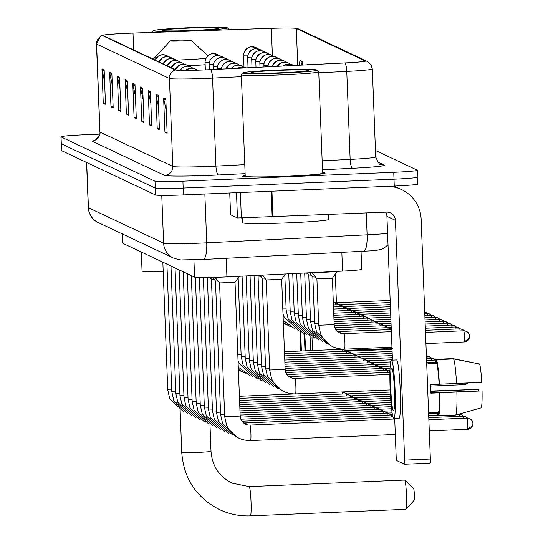 <?xml version="1.0" encoding="UTF-8"?>
<svg xmlns="http://www.w3.org/2000/svg" width="543" height="543" viewBox="0 0 543 543"><rect width="100%" height="100%" fill="white"/><g stroke="black" fill="none" stroke-linecap="round" stroke-linejoin="round"><path stroke-width="0.81" d="M361.061 251.585L361.74 269.294A25.826 1.127 177.8 0 1 342.565 271.12L226.926 276.903A25.826 1.127 177.8 0 1 222.494 277.106A25.826 1.127 177.8 0 1 194.584 277.147L122.786 243.284A25.826 1.127 177.8 0 1 122.691 243.196L122.338 233.931M99.661 134.141L84.538 134.779A25.826 1.127 -2.2 0 0 60.938 136.809L61.468 150.56A25.826 1.127 -2.2 0 0 61.563 150.649L155.529 194.971A25.826 1.127 -2.2 0 0 183.439 194.923L394.272 186.052A25.826 1.127 -2.2 0 0 417.872 184.023L417.608 177.147A25.826 1.127 -2.2 0 0 417.513 177.059M60.938 136.809A25.826 1.127 -2.2 0 0 61.033 136.904L154.999 181.219A25.826 1.127 -2.2 0 0 182.916 181.179L393.743 172.301L394.008 179.176A25.826 1.127 -2.2 0 0 417.608 177.147A25.826 1.127 -2.2 0 1 394.008 179.176L183.174 188.048L394.008 179.176L394.272 186.052M154.999 181.219L155.264 188.095A25.826 1.127 -2.2 0 0 183.174 188.048A25.826 1.127 -2.2 0 1 155.264 188.095L61.298 143.78L155.264 188.095L155.529 194.971M287.451 176.326A41.316 1.805 -2.2 0 0 325.209 173.074A41.316 1.805 -2.2 0 0 322.61 172.552A41.316 1.805 -2.2 0 1 325.209 173.074A41.316 1.805 -2.2 0 1 287.451 176.326A41.316 1.805 -2.2 0 1 242.633 176.251A41.316 1.805 -2.2 0 0 287.451 176.326M205.743 69.85A27.544 1.201 177.8 0 1 175.966 69.898L103.143 35.553A27.544 1.201 177.8 0 1 103.041 35.451A27.544 1.201 177.8 0 1 133.015 33.103L271.344 28.338A27.544 1.201 177.8 0 1 296.315 28.48L365.025 60.884A27.544 1.201 177.8 0 1 365.127 60.979A27.544 1.201 177.8 0 1 344.676 62.927L210.467 69.633A27.544 1.201 177.8 0 1 205.743 69.85M205.804 69.877A28.236 1.229 -2.2 0 0 210.643 69.653L344.853 62.947A28.236 1.229 -2.2 0 0 365.71 60.857L297.001 28.446A28.236 1.229 -2.2 0 0 296.783 28.379A28.236 1.229 -2.2 0 0 271.405 28.311L133.076 33.069A28.236 1.229 -2.2 0 0 102.661 35.281A28.236 1.229 -2.2 0 0 102.457 35.58L175.28 69.925A28.236 1.229 -2.2 0 0 205.804 69.877M104.602 81.593L102.098 69.993A6.889 6.855 -64.8 0 1 101.948 68.805L103.272 103.177L105.471 104.215L104.154 69.843L101.948 68.805M105.43 103.082L103.272 103.177M112.313 85.224L109.808 73.624A6.889 6.855 -64.8 0 1 109.659 72.436L110.976 106.808L113.182 107.853L111.858 73.475L109.659 72.436M113.134 106.72L110.976 106.808M120.017 88.862L117.519 77.262A6.889 6.855 -64.8 0 1 117.363 76.074L118.686 110.446L120.885 111.485L119.569 77.113L117.363 76.074M120.845 110.358L118.686 110.446M127.727 92.493L125.223 80.9A6.889 6.855 -64.8 0 1 125.073 79.706L126.397 114.084L128.596 115.123L127.279 80.744L125.073 79.706M128.555 113.989L126.397 114.084M166.267 110.67L163.769 99.077A6.889 6.855 -64.8 0 1 163.619 97.883L164.936 132.261L167.142 133.3L165.819 98.921L163.619 97.883M167.095 132.166L164.936 132.261M158.563 107.039L156.058 95.439A6.889 6.855 -64.8 0 1 155.909 94.251L157.226 128.623L159.432 129.662L158.108 95.29L155.909 94.251M159.384 128.535L157.226 128.623M150.852 103.401L148.348 91.801A6.889 6.855 -64.8 0 1 148.198 90.613L149.522 124.992L151.721 126.03L150.404 91.652L148.198 90.613M151.68 124.897L149.522 124.992M143.142 99.769L140.644 88.17A6.889 6.855 -64.8 0 1 140.488 86.982L141.811 121.354L144.017 122.392L142.694 88.02L140.488 86.982M143.97 121.265L141.811 121.354M135.438 96.131L132.933 84.532A6.889 6.855 -64.8 0 1 132.784 83.344L134.101 117.716L136.307 118.754L134.983 84.382L132.784 83.344M136.259 117.627L134.101 117.716M245.192 175.525A41.316 1.805 -2.2 0 0 242.633 176.251A41.316 1.805 -2.2 0 1 245.192 175.525M393.743 172.301A25.826 1.127 -2.2 0 0 417.343 170.271A25.826 1.127 -2.2 0 0 417.255 170.183L375.457 150.472M308.919 64.712L307.63 64.108L307.542 64.78M302.261 65.045L302.125 61.508L299.926 60.47L299.281 65.194M302.125 61.508L301.636 65.079M229.75 192.975L230.571 214.723L237.454 217.974L236.483 192.69M387.824 186.324A34.433 34.277 -64.8 0 1 421.158 219.277L430.368 459.032A4.303 0.36 87.6 0 1 430.178 463.159A4.303 0.36 87.6 0 1 430.165 463.159L404.487 464.238M394.7 418.612L396.139 456.1A4.303 0.36 -92.4 0 0 396.675 460.573L404.454 464.238A4.303 0.36 -92.4 0 0 404.467 464.245A4.303 0.36 -92.4 0 0 404.657 460.118L395.447 220.356A8.607 8.573 115.2 0 0 386.541 212.123L237.454 217.974M392.453 360.118L386.928 216.338A8.607 8.573 115.2 0 0 385.659 212.164M393.431 410.888A21.523 1.799 -92.4 0 0 393.512 410.908A21.523 1.799 -92.4 0 0 394.422 389.799A21.523 1.799 -92.4 0 0 391.781 367.923A21.523 1.799 -92.4 0 0 391.7 367.903A21.523 1.799 -92.4 0 0 390.79 389.012A21.523 1.799 -92.4 0 0 393.431 410.888M429.561 412.809A24.964 2.084 -92.4 0 0 429.656 412.829A24.964 2.084 -92.4 0 0 429.913 412.612L438.486 412.252L438.615 415.734L455.76 415.015L481.234 407.827A22.378 1.873 -92.4 0 0 482.062 390.906L430.857 392.827M436.599 363.152L436.463 359.67L453.602 358.95L479.55 363.973A22.378 1.873 -92.4 0 1 481.736 382.313L439.104 384.22A24.964 2.084 -92.4 0 0 436.599 363.152L428.027 363.518A24.964 2.084 -92.4 0 0 427.646 362.968A24.964 2.084 -92.4 0 0 427.551 362.948A24.964 2.084 -92.4 0 0 427.463 362.975M478.824 363.83L452.869 358.604L435.73 359.323L435.866 362.805L427.83 363.145M430.816 391.367L478.77 389.351L430.809 391.021M398.874 418.409A29.268 2.443 -92.4 0 0 398.983 418.429A29.268 2.443 -92.4 0 0 400.218 389.725A29.268 2.443 -92.4 0 0 396.628 359.968A29.268 2.443 -92.4 0 0 396.519 359.948L391.374 360.165A29.268 2.443 -92.4 0 0 390.139 388.869A29.268 2.443 -92.4 0 0 393.729 418.619A29.268 2.443 -92.4 0 0 393.838 418.646A29.268 2.443 -92.4 0 0 395.08 389.942A29.268 2.443 -92.4 0 0 391.483 360.185A29.268 2.443 -92.4 0 0 391.374 360.165M439.402 384.363A28.406 2.376 -92.4 0 0 436.463 359.67M435.73 359.323A28.406 2.376 -92.4 0 0 434.97 362.846M437.047 412.313A28.406 2.376 -92.4 0 0 437.882 415.388L438.601 415.354M437.767 412.28L437.882 415.388M456.541 383.643A28.406 2.376 -92.4 0 0 453.602 358.95M478.77 389.351A17.213 1.439 -92.4 0 0 478.858 390.811M438.486 412.252A24.964 2.084 -92.4 0 0 439.436 392.813L482.062 390.906M439.104 384.22L430.538 384.58A24.964 2.084 -92.4 0 1 430.864 393.173L439.436 392.813M438.615 415.734A28.406 2.376 -92.4 0 0 439.735 392.956M455.76 415.015A28.406 2.376 -92.4 0 0 456.873 392.236M276.808 70.054A37.012 1.615 -2.2 0 0 243.006 72.891A37.012 1.615 -2.2 0 0 283.12 73.027A37.012 1.615 -2.2 0 0 316.908 70.047A37.012 1.615 -2.2 0 0 276.808 70.054M243.006 72.891L241.357 74.669A38.736 1.69 -2.2 0 0 241.323 74.744A38.736 1.69 -2.2 0 0 283.331 74.819A38.736 1.69 -2.2 0 0 318.734 71.771A38.736 1.69 -2.2 0 0 318.693 71.696L316.908 70.047M241.323 74.744L245.219 176.149A38.736 1.69 -2.2 0 0 287.227 176.217A38.736 1.69 -2.2 0 0 322.63 173.176L318.734 71.771M242.517 217.953L242.701 222.718A43.04 1.88 -2.2 0 0 289.378 222.8A43.04 1.88 -2.2 0 0 328.712 219.413L328.529 214.566M282.387 72.681A28.406 1.242 -2.2 0 0 308.322 70.502A28.406 1.242 -2.2 0 0 277.541 70.4A28.406 1.242 -2.2 0 0 251.606 72.681A28.406 1.242 -2.2 0 0 282.387 72.681M405.811 509.293A14.634 1.222 -92.4 0 0 405.865 509.307A14.634 1.222 -92.4 0 0 405.96 509.253A14.634 1.222 -92.4 0 0 406.469 494.632A14.634 1.222 -92.4 0 0 404.739 480.114A14.634 1.222 -92.4 0 0 404.684 480.08A14.634 1.222 -92.4 0 0 404.63 480.066A14.634 1.222 -92.4 0 0 404.576 480.08M179.699 40.134A10.331 0.448 -2.2 0 0 170.264 40.922A10.331 0.448 -2.2 0 0 181.457 40.963A10.331 0.448 -2.2 0 0 190.892 40.134A10.331 0.448 -2.2 0 0 179.699 40.134M141.323 252.027L142.049 270.95A47.343 2.063 -2.2 0 0 163.212 271.86M404.739 480.114L413.61 488.327A6.027 0.502 87.6 0 1 413.61 488.327A6.027 0.502 87.6 0 1 414.323 494.306A6.027 0.502 87.6 0 1 414.112 500.32A6.027 0.502 87.6 0 1 414.051 500.341M219.548 282.951L235.031 282.353L240.169 416.067L240.916 419.4C242.843 423.221 245.836 425.121 249.902 425.094A7.745 0.645 87.6 0 1 249.929 425.094A7.745 0.645 87.6 0 1 249.97 425.135A7.745 0.645 87.6 0 1 250.893 433.219A7.745 0.645 87.6 0 1 250.554 440.57A7.745 0.645 87.6 0 1 250.527 440.563M224.619 414.886L220.621 414.75L215.483 281.036L218.11 281.186M220.553 412.972L216.548 412.829L211.417 279.122L214.044 279.265M241.954 421.246L390.804 414.981A7.745 0.645 87.6 0 1 390.804 414.981A7.745 0.645 87.6 0 1 390.831 414.988A7.745 0.645 87.6 0 1 390.838 414.988A7.745 0.645 87.6 0 1 391.333 417.051M386.711 413.074A7.745 0.645 87.6 0 1 386.738 413.067A7.745 0.645 87.6 0 1 386.759 413.067A7.745 0.645 87.6 0 1 386.765 413.074A7.745 0.645 87.6 0 1 387.268 415.13M392.487 414.974L391.978 415.001A5.593 0.468 87.6 0 1 391.985 415.001A5.593 0.468 87.6 0 1 391.992 415.001A5.593 0.468 87.6 0 1 392.189 415.49M382.645 411.153A7.745 0.645 87.6 0 1 382.672 411.146A7.745 0.645 87.6 0 1 382.693 411.153A7.745 0.645 87.6 0 1 382.7 411.153A7.745 0.645 87.6 0 1 383.202 413.216M392.134 412.904L387.912 413.08A5.593 0.468 87.6 0 1 387.919 413.08A5.593 0.468 87.6 0 1 387.926 413.087A5.593 0.468 87.6 0 1 388.116 413.569M378.58 409.239A7.745 0.645 87.6 0 1 378.607 409.225A7.745 0.645 87.6 0 1 378.627 409.232A7.745 0.645 87.6 0 1 378.634 409.232A7.745 0.645 87.6 0 1 379.136 411.295M391.836 410.827L383.847 411.16A5.593 0.468 87.6 0 1 383.853 411.166A5.593 0.468 87.6 0 1 383.86 411.166A5.593 0.468 87.6 0 1 384.05 411.655M374.507 407.318A7.745 0.645 87.6 0 1 374.534 407.311A7.745 0.645 87.6 0 1 374.561 407.311A7.745 0.645 87.6 0 1 374.568 407.318A7.745 0.645 87.6 0 1 375.064 409.374M379.767 409.246A5.593 0.468 87.6 0 1 379.788 409.246L379.788 409.246A5.593 0.468 87.6 0 1 379.985 409.734M370.441 405.404A7.745 0.645 87.6 0 1 370.469 405.39A7.745 0.645 87.6 0 1 370.496 405.397L370.496 405.397A7.745 0.645 87.6 0 1 370.998 407.46M375.702 407.325A5.593 0.468 87.6 0 1 375.722 407.331L375.722 407.331A5.593 0.468 87.6 0 1 375.919 407.813M239.891 408.798L366.403 403.476A7.745 0.645 87.6 0 1 366.403 403.476A7.745 0.645 87.6 0 1 366.423 403.476A7.745 0.645 87.6 0 1 366.43 403.483A7.745 0.645 87.6 0 1 366.932 405.54M391.15 404.589L371.643 405.411A5.593 0.468 87.6 0 1 371.65 405.411A5.593 0.468 87.6 0 1 371.656 405.411A5.593 0.468 87.6 0 1 371.846 405.899M362.31 401.562A7.745 0.645 87.6 0 1 362.337 401.555A7.745 0.645 87.6 0 1 362.357 401.562A7.745 0.645 87.6 0 1 362.364 401.562A7.745 0.645 87.6 0 1 362.867 403.625M390.967 402.506L367.577 403.49A5.593 0.468 87.6 0 1 367.584 403.49A5.593 0.468 87.6 0 1 367.591 403.497A5.593 0.468 87.6 0 1 367.781 403.978M358.244 399.648A7.745 0.645 87.6 0 1 358.271 399.634A7.745 0.645 87.6 0 1 358.292 399.641A7.745 0.645 87.6 0 1 358.299 399.641A7.745 0.645 87.6 0 1 358.801 401.705M390.797 400.422L363.511 401.569A5.593 0.468 87.6 0 1 363.518 401.576A5.593 0.468 87.6 0 1 363.525 401.576A5.593 0.468 87.6 0 1 363.715 402.064M354.172 397.727A7.745 0.645 87.6 0 1 354.199 397.72A7.745 0.645 87.6 0 1 354.226 397.72A7.745 0.645 87.6 0 1 354.233 397.727A7.745 0.645 87.6 0 1 354.728 399.784M390.648 398.338L359.446 399.655A5.593 0.468 87.6 0 1 359.452 399.655L359.452 399.655A5.593 0.468 87.6 0 1 359.649 400.143M350.106 395.813A7.745 0.645 87.6 0 1 350.133 395.799A7.745 0.645 87.6 0 1 350.16 395.806L350.16 395.806A7.745 0.645 87.6 0 1 350.663 397.87M390.512 396.254L355.373 397.734A5.593 0.468 87.6 0 1 355.387 397.741L355.387 397.741A5.593 0.468 87.6 0 1 355.584 398.223M346.04 393.892A7.745 0.645 87.6 0 1 346.067 393.885A7.745 0.645 87.6 0 1 346.088 393.885A7.745 0.645 87.6 0 1 346.095 393.892A7.745 0.645 87.6 0 1 346.597 395.949M351.301 395.82A5.593 0.468 87.6 0 1 351.314 395.82A5.593 0.468 87.6 0 1 351.321 395.82A5.593 0.468 87.6 0 1 351.511 396.309M239.409 396.281L342.002 391.965A7.745 0.645 87.6 0 1 342.002 391.965A7.745 0.645 87.6 0 1 342.022 391.971A7.745 0.645 87.6 0 1 342.029 391.971A7.745 0.645 87.6 0 1 342.531 394.035M390.281 392.087L347.242 393.899A5.593 0.468 87.6 0 1 347.248 393.899A5.593 0.468 87.6 0 1 347.255 393.906A5.593 0.468 87.6 0 1 347.445 394.388M285.136 369.403L269.654 370.007L266.192 279.944L281.674 279.346L285.136 369.403L285.883 372.736C287.81 376.564 290.804 378.457 294.869 378.43A7.745 0.645 87.6 0 1 294.944 378.471A7.745 0.645 87.6 0 1 295.86 386.48A7.745 0.645 87.6 0 1 295.521 393.913A7.745 0.645 87.6 0 1 295.453 393.865M269.586 368.222L265.588 368.093L262.126 278.03L264.753 278.172M265.52 366.308L261.522 366.172L258.061 276.109L260.688 276.258M286.928 374.582L387.098 370.367A7.745 0.645 87.6 0 1 387.118 370.374A7.745 0.645 87.6 0 1 387.627 372.437M285.801 372.546L383.025 368.453A7.745 0.645 87.6 0 1 383.053 368.453A7.745 0.645 87.6 0 1 383.555 370.516M388.259 370.387A5.593 0.468 87.6 0 1 388.279 370.387L388.279 370.387A5.593 0.468 87.6 0 1 388.476 370.876M285.238 370.475L378.96 366.532A7.745 0.645 87.6 0 1 378.987 366.539A7.745 0.645 87.6 0 1 379.489 368.602M390.037 368.222L384.2 368.466A5.593 0.468 87.6 0 1 384.213 368.466A5.593 0.468 87.6 0 1 384.213 368.473A5.593 0.468 87.6 0 1 384.41 368.955M285.095 368.392L374.894 364.611A7.745 0.645 87.6 0 1 374.914 364.618A7.745 0.645 87.6 0 1 375.423 366.681M390.152 366.125L380.134 366.545A5.593 0.468 87.6 0 1 380.141 366.552A5.593 0.468 87.6 0 1 380.148 366.552A5.593 0.468 87.6 0 1 380.338 367.041M285.021 366.308L370.828 362.697A7.745 0.645 87.6 0 1 370.849 362.697A7.745 0.645 87.6 0 1 371.358 364.76M390.329 364.027L376.068 364.631A5.593 0.468 87.6 0 1 376.075 364.631A5.593 0.468 87.6 0 1 376.082 364.631A5.593 0.468 87.6 0 1 376.272 365.12M284.939 364.224L366.763 360.776A7.745 0.645 87.6 0 1 366.783 360.783A7.745 0.645 87.6 0 1 367.292 362.846M390.621 361.93L372.003 362.71A5.593 0.468 87.6 0 1 372.009 362.717A5.593 0.468 87.6 0 1 372.016 362.717A5.593 0.468 87.6 0 1 372.206 363.199M284.858 362.133L362.69 358.862A7.745 0.645 87.6 0 1 362.717 358.862A7.745 0.645 87.6 0 1 363.219 360.925M367.923 360.796A5.593 0.468 87.6 0 1 367.944 360.796L367.944 360.796A5.593 0.468 87.6 0 1 368.14 361.285M284.776 360.05L358.624 356.941A7.745 0.645 87.6 0 1 358.651 356.948A7.745 0.645 87.6 0 1 359.154 359.011M363.858 358.875A5.593 0.468 87.6 0 1 363.878 358.875A5.593 0.468 87.6 0 1 363.878 358.882A5.593 0.468 87.6 0 1 364.075 359.364M284.695 357.966L354.559 355.027A7.745 0.645 87.6 0 1 354.579 355.027A7.745 0.645 87.6 0 1 355.088 357.09M392.277 355.59L359.799 356.955A5.593 0.468 87.6 0 1 359.805 356.961A5.593 0.468 87.6 0 1 359.812 356.961A5.593 0.468 87.6 0 1 360.002 357.45M284.62 355.875L350.493 353.106A7.745 0.645 87.6 0 1 350.513 353.106A7.745 0.645 87.6 0 1 351.022 355.17M392.195 353.507L355.733 355.041A5.593 0.468 87.6 0 1 355.74 355.041A5.593 0.468 87.6 0 1 355.746 355.041A5.593 0.468 87.6 0 1 355.936 355.529M284.539 353.792L346.427 351.185A7.745 0.645 87.6 0 1 346.448 351.192A7.745 0.645 87.6 0 1 346.957 353.255M392.121 351.416L351.667 353.12A5.593 0.468 87.6 0 1 351.674 353.126A5.593 0.468 87.6 0 1 351.681 353.126A5.593 0.468 87.6 0 1 351.871 353.608M284.457 351.708L342.355 349.271A7.745 0.645 87.6 0 1 342.382 349.271A7.745 0.645 87.6 0 1 342.884 351.335M392.039 349.332L347.595 351.206A5.593 0.468 87.6 0 1 347.608 351.206L347.608 351.206A5.593 0.468 87.6 0 1 347.805 351.694M334.176 324.66L318.693 325.264L316.908 278.858L332.391 278.254L334.169 324.653L334.916 327.992C336.843 331.814 339.843 333.714 343.909 333.687A7.745 0.645 87.6 0 1 343.977 333.728A7.745 0.645 87.6 0 1 344.893 341.737A7.745 0.645 87.6 0 1 344.561 349.163A7.745 0.645 87.6 0 1 344.486 349.122M316.433 272.43A12.91 0.563 -2.2 0 0 325.488 272.199A12.91 0.563 -2.2 0 0 336.334 271.432M318.619 323.479L314.621 323.336L312.843 276.937L315.469 277.086M314.553 321.565L310.555 321.429L308.777 275.023L311.404 275.165M335.961 329.839L387.709 327.66A7.745 0.645 87.6 0 1 387.729 327.667A7.745 0.645 87.6 0 1 388.238 329.73M310.487 319.644L306.49 319.508L304.704 273.102L307.331 273.251M334.834 327.796L383.643 325.746A7.745 0.645 87.6 0 1 383.663 325.746A7.745 0.645 87.6 0 1 384.172 327.809M391.204 327.578L388.883 327.68A5.593 0.468 87.6 0 1 388.89 327.68A5.593 0.468 87.6 0 1 388.897 327.68A5.593 0.468 87.6 0 1 389.087 328.169M334.278 325.732L379.577 323.825A7.745 0.645 87.6 0 1 379.598 323.832A7.745 0.645 87.6 0 1 380.107 325.895M391.123 325.495L384.817 325.759A5.593 0.468 87.6 0 1 384.824 325.759A5.593 0.468 87.6 0 1 384.831 325.766A5.593 0.468 87.6 0 1 385.021 326.248M334.135 323.648L375.505 321.911A7.745 0.645 87.6 0 1 375.532 321.911A7.745 0.645 87.6 0 1 376.034 323.974M391.041 323.411L380.752 323.838A5.593 0.468 87.6 0 1 380.758 323.845L380.758 323.845A5.593 0.468 87.6 0 1 380.955 324.334M334.054 321.565L371.439 319.99A7.745 0.645 87.6 0 1 371.466 319.99A7.745 0.645 87.6 0 1 371.969 322.053M390.96 321.32L376.679 321.924A5.593 0.468 87.6 0 1 376.693 321.924L376.693 321.924A5.593 0.468 87.6 0 1 376.89 322.413M333.972 319.474L367.373 318.069A7.745 0.645 87.6 0 1 367.394 318.076A7.745 0.645 87.6 0 1 367.903 320.139M390.879 319.236L372.613 320.003A5.593 0.468 87.6 0 1 372.62 320.01A5.593 0.468 87.6 0 1 372.627 320.01A5.593 0.468 87.6 0 1 372.817 320.492M333.891 317.39L363.308 316.155A7.745 0.645 87.6 0 1 363.328 316.155A7.745 0.645 87.6 0 1 363.837 318.218M368.541 318.089A5.593 0.468 87.6 0 1 368.554 318.089A5.593 0.468 87.6 0 1 368.561 318.089A5.593 0.468 87.6 0 1 368.751 318.578M333.816 315.307L359.242 314.234A7.745 0.645 87.6 0 1 359.262 314.241A7.745 0.645 87.6 0 1 359.771 316.304M390.722 315.062L364.482 316.169A5.593 0.468 87.6 0 1 364.489 316.169A5.593 0.468 87.6 0 1 364.496 316.175A5.593 0.468 87.6 0 1 364.686 316.657M333.735 313.216L355.17 312.32A7.745 0.645 87.6 0 1 355.197 312.32A7.745 0.645 87.6 0 1 355.699 314.383M390.641 312.978L360.416 314.248A5.593 0.468 87.6 0 1 360.423 314.254L360.423 314.254A5.593 0.468 87.6 0 1 360.62 314.743M333.653 311.132L351.104 310.399A7.745 0.645 87.6 0 1 351.131 310.406A7.745 0.645 87.6 0 1 351.633 312.463M390.56 310.895L356.344 312.334A5.593 0.468 87.6 0 1 356.357 312.334A5.593 0.468 87.6 0 1 356.357 312.34A5.593 0.468 87.6 0 1 356.554 312.822M333.572 309.048L347.038 308.478A7.745 0.645 87.6 0 1 347.058 308.485A7.745 0.645 87.6 0 1 347.568 310.548M390.478 308.804L352.278 310.413A5.593 0.468 87.6 0 1 352.285 310.42A5.593 0.468 87.6 0 1 352.292 310.42A5.593 0.468 87.6 0 1 352.482 310.901M333.49 306.965L342.972 306.564A7.745 0.645 87.6 0 1 342.993 306.564A7.745 0.645 87.6 0 1 343.502 308.628M390.403 306.72L348.212 308.499A5.593 0.468 87.6 0 1 348.219 308.499A5.593 0.468 87.6 0 1 348.226 308.499A5.593 0.468 87.6 0 1 348.416 308.987M333.416 304.874L338.907 304.643A7.745 0.645 87.6 0 1 338.927 304.65A7.745 0.645 87.6 0 1 339.436 306.714M344.133 306.578A5.593 0.468 87.6 0 1 344.153 306.578A5.593 0.468 87.6 0 1 344.16 306.585A5.593 0.468 87.6 0 1 344.35 307.066M333.334 302.79L334.834 302.729A7.745 0.645 87.6 0 1 334.861 302.729A7.745 0.645 87.6 0 1 335.364 304.793M340.067 304.657A5.593 0.468 87.6 0 1 340.088 304.664L340.088 304.664A5.593 0.468 87.6 0 1 340.285 305.152M390.159 300.462L336.008 302.743A5.593 0.468 87.6 0 1 336.015 302.743A5.593 0.468 87.6 0 1 336.022 302.75A5.593 0.468 87.6 0 1 336.219 303.232M335.316 274.039L336.422 302.722M338.18 348.606L338.214 349.441M312.503 350.527L311.981 336.931M304.969 350.846A21.523 1.799 -92.4 0 0 303.815 333.076M392.005 348.457L345.463 350.411M300.32 331.44A29.268 2.443 -92.4 0 0 300.774 351.022M389.216 347.282A17.213 1.439 -92.4 0 0 389.297 348.565M310.766 350.602A29.268 2.443 -92.4 0 0 309.992 335.947M305.628 350.812A29.268 2.443 -92.4 0 0 304.637 333.47M349.882 351.104A24.964 2.084 -92.4 0 0 349.868 350.574L392.501 348.667M346.305 350.724L349.868 350.574M350.181 351.097A28.406 2.376 -92.4 0 0 350.167 350.717M367.319 350.371A28.406 2.376 -92.4 0 0 367.312 349.991M341.255 349.129L341.615 349.115M301.141 331.814A21.523 1.799 -92.4 0 0 301.433 350.988M187.24 27.808A37.012 1.615 -2.2 0 0 153.445 30.652A37.012 1.615 -2.2 0 0 193.552 30.788A37.012 1.615 -2.2 0 0 227.347 27.808A37.012 1.615 -2.2 0 0 187.24 27.808M192.819 30.442A28.406 1.242 -2.2 0 0 218.761 28.263A28.406 1.242 -2.2 0 0 187.973 28.155A28.406 1.242 -2.2 0 0 162.038 30.442A28.406 1.242 -2.2 0 0 192.819 30.442M228.82 29.777A38.736 1.69 -2.2 0 0 229.173 29.532A38.736 1.69 -2.2 0 0 229.132 29.458L227.347 27.808M226.214 258.325L226.926 276.903M193.919 259.832L194.584 277.147M341.852 252.549L342.565 271.12M122.433 233.979L122.786 243.284M86.69 162.506L88.428 207.711A17.213 17.138 115.2 0 0 98.229 222.562L94.849 220.472C90.79 217.132 88.611 212.842 88.305 207.596A34.433 1.5 -2.2 0 0 88.428 207.711L163.606 243.169A34.433 1.5 -2.2 0 0 200.822 243.108A34.433 1.5 -2.2 0 0 206.734 242.836L204.854 194.027M161.766 195.371L163.606 243.169A17.213 17.138 115.2 0 0 173.4 258.02L98.229 222.562M183.439 194.923L182.916 181.179M61.563 150.649L61.033 136.904M202.967 259.466A17.213 4.392 -92.9 0 0 203.17 259.479A17.213 4.392 -92.9 0 0 206.734 242.836L367.109 234.827L366.267 212.978M363.342 251.457A17.213 4.392 -92.9 0 0 363.545 251.463A17.213 4.392 -92.9 0 0 367.109 234.827A34.433 1.5 -2.2 0 0 387.587 233.375M245.117 173.645L218.476 174.975A43.04 1.88 177.8 0 1 164.57 175.389L91.74 141.037A8.607 8.573 115.2 0 0 99.98 132.085L172.81 166.429A34.433 1.5 -2.2 0 0 210.026 166.375A34.433 1.5 -2.2 0 0 215.938 166.104L244.778 164.665M99.858 131.963A34.433 1.5 -2.2 0 0 99.98 132.085L96.6 44.085A34.433 1.5 177.8 0 1 96.478 43.969L99.858 131.963C101.31 135.994 93.26 141.689 94.231 140.23L95.473 140.013M241.397 76.665L212.557 78.104A34.433 1.5 177.8 0 1 206.645 78.375A34.433 1.5 177.8 0 1 169.43 78.436A8.607 8.573 -64.8 0 1 175.28 69.925M210.643 69.653A8.607 2.199 -92.9 0 1 212.557 78.104L215.938 166.104A8.607 2.199 87.1 0 0 218.476 174.975M344.853 62.947A8.607 2.199 -92.9 0 1 346.767 71.398A34.433 1.5 177.8 0 0 372.328 68.968L370.917 64.549L367.306 61.42A8.607 8.573 115.2 0 0 365.71 60.857M297.001 28.446A8.607 8.573 -64.8 0 1 298.596 29.017L367.306 61.42M322.155 160.796L350.147 159.398L346.767 71.398L318.775 72.796M102.457 35.58A8.607 8.573 115.2 0 0 96.6 44.085L169.43 78.436L172.81 166.429A8.607 8.573 115.2 0 1 164.57 175.389M377.392 161.733L384.485 165.072A43.04 1.88 177.8 0 1 352.685 168.269L322.501 169.776M352.685 168.269A8.607 2.199 87.1 0 1 350.147 159.398A34.433 1.5 -2.2 0 0 375.708 156.961C378.464 163.07 380.059 165.506 380.48 164.264A8.607 8.573 115.2 0 0 384.485 165.072M296.315 28.48L297.734 65.275M271.344 28.338L272.382 55.386M133.015 33.103L133.659 49.942M132.933 84.532L135.031 85.522M140.644 88.17L142.734 89.154M148.348 91.801L150.445 92.792M156.058 95.439L158.156 96.43M163.769 99.077L165.859 100.061M125.223 80.9L127.32 81.884M117.519 77.262L119.609 78.253M109.808 73.624L111.906 74.615M102.098 69.993L104.195 70.977M386.928 216.338L395.447 220.356M271.948 191.204L272.932 216.908M404.657 460.118L430.368 459.032M272.186 216.935L271.195 191.231M240.379 192.527L241.357 217.994M210.949 451.219A14.634 0.638 177.8 0 1 211.003 451.274A14.634 0.638 177.8 0 1 197.625 452.421A14.634 0.638 177.8 0 1 181.81 452.448A14.634 0.638 177.8 0 1 181.756 452.394L180.14 410.406M249.115 486.623A14.634 1.222 87.6 0 1 249.169 486.609A14.634 1.222 87.6 0 1 249.223 486.623A14.634 1.222 87.6 0 1 251.015 501.501A14.634 1.222 87.6 0 1 250.398 515.85A14.634 1.222 87.6 0 1 250.343 515.836M176.013 60.076A28.467 1.242 -2.2 0 0 183.704 59.798A28.467 1.242 -2.2 0 0 205.994 58.325M188.163 65.798A30.992 1.351 -2.2 0 0 205.152 64.698M467.061 418.11A5.593 0.468 87.6 0 1 467.082 418.103L469.702 418.633L471.263 419.732L472.505 421.612L472.905 423.452L472.566 425.617L467.55 429.289A5.593 5.573 -64.8 0 0 472.885 423.459A5.593 5.573 115.2 0 0 467.102 418.11A5.593 0.468 87.6 0 1 467.788 423.798A5.593 0.468 87.6 0 1 467.55 429.289A5.593 0.468 87.6 0 1 467.53 429.282M215.008 277.371L219.555 282.957L224.687 416.671L240.169 416.067M249.834 425.135A7.745 0.645 87.6 0 1 249.902 425.094L394.713 418.999M428.855 419.712L467.082 418.103A5.593 0.468 87.6 0 1 467.102 418.11M462.989 416.196A5.593 0.468 87.6 0 1 463.009 416.189L465.636 416.719L467.469 418.103A5.593 5.573 115.2 0 0 463.03 416.189A5.593 0.468 87.6 0 1 463.464 418.259M245.769 423.221A7.745 0.645 87.6 0 1 245.836 423.173A7.745 0.645 87.6 0 1 245.864 423.18A7.745 0.645 87.6 0 1 245.904 423.214A7.745 0.645 87.6 0 1 246.257 424.517M428.773 417.628L463.009 416.189A5.593 0.468 87.6 0 1 463.03 416.189M458.964 414.275A5.593 0.468 87.6 0 0 458.944 414.268A5.593 0.468 87.6 0 1 458.944 414.268L461.564 414.798L463.396 416.182A5.593 5.573 115.2 0 0 458.964 414.275A5.593 0.468 87.6 0 1 459.398 416.338M207.358 277.534L212.483 410.908L216.481 411.051M203.367 277.568L208.417 409.001L212.415 409.13M199.376 277.527L204.351 407.08L208.349 407.216M193.722 70.237A8.607 8.573 -64.8 0 1 195.161 70.054A8.607 8.573 115.2 0 1 196.905 70.162L193.647 70.237M195.371 277.31L200.286 405.159L204.283 405.295M185.706 70.339A8.607 8.573 -64.8 0 1 191.095 68.14A8.607 8.573 115.2 0 1 195.1 68.947L196.987 70.156A8.607 8.573 115.2 0 0 195.1 68.947L192.039 68.147L189.948 68.248L185.658 70.339M191.312 275.606L196.213 403.239L200.218 403.381M180.086 70.278A8.607 8.573 -64.8 0 1 187.03 66.219A8.607 8.573 115.2 0 1 191.027 67.027L192.935 68.255A8.607 8.573 115.2 0 0 191.027 67.027L187.437 66.205L184.22 66.796L182.855 67.475L180.045 70.271M187.247 273.686L192.147 401.318L196.145 401.46M175.375 69.613A8.607 8.573 -64.8 0 1 182.964 64.298A8.607 8.573 115.2 0 1 186.962 65.106L188.869 66.334A8.607 8.573 115.2 0 0 186.962 65.106L183.371 64.284L180.154 64.875L178.79 65.56L175.341 69.599M183.181 271.771L188.082 399.41L192.079 399.539M171.31 67.699A8.607 8.573 -64.8 0 1 178.891 62.384A8.607 8.573 115.2 0 1 182.896 63.192L184.803 64.42A8.607 8.573 115.2 0 0 182.896 63.192L179.305 62.37L176.088 62.961L174.724 63.64L171.269 67.678M179.109 269.851L184.016 397.49L188.014 397.625M167.237 65.778A8.607 8.573 -64.8 0 1 174.826 60.463A8.607 8.573 115.2 0 1 178.83 61.271L180.738 62.499M180.731 62.499A8.607 8.573 115.2 0 0 178.83 61.271L175.24 60.449L172.016 61.04L170.658 61.719L167.203 65.764M175.043 267.93L179.95 395.569L183.948 395.704M163.172 63.864A8.607 8.573 -64.8 0 1 170.76 58.549A8.607 8.573 115.2 0 1 174.765 59.357L176.665 60.585A8.607 8.573 115.2 0 0 174.765 59.357L171.174 58.529L167.95 59.126L166.586 59.805L163.138 63.843M170.977 266.016L175.878 393.648L179.882 393.79M159.106 61.943A8.607 8.573 -64.8 0 1 166.694 56.628A8.607 8.573 115.2 0 1 170.692 57.436L172.599 58.664A8.607 8.573 115.2 0 0 170.692 57.436L167.101 56.615L163.884 57.205L162.52 57.884L159.072 61.929M166.911 264.095L171.812 391.727L175.81 391.87M155.04 60.022A8.607 8.573 -64.8 0 1 162.628 54.707A8.607 8.573 115.2 0 1 166.626 55.515L168.534 56.743A8.607 8.573 115.2 0 0 166.626 55.515L163.036 54.694L159.818 55.291L158.454 55.97L155.006 60.008M162.846 262.181L167.746 389.82L171.744 389.949M464.089 383.243A5.593 0.468 87.6 0 1 463.837 384.675A5.593 0.468 87.6 0 1 463.817 384.668L467.537 383.059M467.503 383.059A5.593 5.573 -64.8 0 1 463.858 384.668M389.908 372.342L290.804 376.509A7.745 0.645 87.6 0 1 290.872 376.55A7.745 0.645 87.6 0 1 291.224 377.853M254.043 275.545L257.45 364.244L261.454 364.387M250.058 275.742L253.384 362.33L257.382 362.473M246.074 275.946L249.318 360.416L253.316 360.552M237.746 68.269A8.607 8.573 -64.8 0 1 241.811 67.047A8.607 8.573 115.2 0 1 245.809 67.855L245.836 67.868A8.607 8.573 115.2 0 0 245.809 67.855L241.56 67.054L237.685 68.275M242.09 276.143L245.253 358.502L249.251 358.631M434.875 360.07A5.593 0.468 87.6 0 1 434.895 360.063L435.425 360.07A5.593 5.573 115.2 0 0 434.916 360.07A5.593 0.468 87.6 0 1 435.208 361.061M231.203 68.594A8.607 8.573 -64.8 0 1 237.739 65.126A8.607 8.573 115.2 0 1 241.744 65.934L243.651 67.169A8.607 8.573 115.2 0 0 241.744 65.934L238.682 65.133L236.592 65.241L233.571 66.389L231.155 68.601M238.16 277.846L241.187 356.581L245.185 356.717M434.895 360.063A5.593 0.468 87.6 0 1 434.916 360.07L426.581 360.416M430.809 358.149A5.593 0.468 87.6 0 1 430.83 358.149L433.457 358.679L435.282 360.063A5.593 5.573 115.2 0 0 430.85 358.149A5.593 0.468 87.6 0 1 431.285 360.219M225.956 68.859A8.607 8.573 -64.8 0 1 233.673 63.212A8.607 8.573 115.2 0 1 237.678 64.02L239.585 65.248M239.578 65.248A8.607 8.573 115.2 0 0 237.678 64.02L234.087 63.198L230.863 63.789L229.499 64.468L225.915 68.859M237.814 354.769L241.119 354.796M430.83 358.149A5.593 0.468 87.6 0 1 430.85 358.149L426.499 358.326M426.744 356.235A5.593 0.468 87.6 0 1 426.764 356.228L429.384 356.758L431.217 358.142A5.593 5.573 115.2 0 0 426.784 356.235A5.593 0.468 87.6 0 1 427.219 358.299M221.401 69.083A8.607 8.573 -64.8 0 1 229.608 61.291A8.607 8.573 115.2 0 1 233.612 62.099L235.513 63.327A8.607 8.573 115.2 0 0 233.612 62.099L229.363 61.298L225.433 62.547L222.189 66.131L221.368 69.09M426.418 356.242L426.764 356.228A5.593 0.468 87.6 0 1 426.784 356.235M427.144 356.228A5.593 5.573 115.2 0 0 426.391 355.502L427.151 356.228M217.295 68.269A8.607 0.373 -2.2 0 0 217.268 68.296A8.607 0.373 -2.2 0 0 217.302 68.33A8.607 0.373 -2.2 0 0 221.449 68.459M217.302 68.33A8.607 8.573 -64.8 0 1 225.542 59.377A8.607 8.573 115.2 0 1 229.54 60.185L231.447 61.413A8.607 8.573 115.2 0 0 229.54 60.185L224.951 59.411C226.709 58.284 216.888 60.897 217.268 68.296L217.309 69.294M213.229 66.348A8.607 0.373 -2.2 0 0 213.202 66.382A8.607 0.373 -2.2 0 0 213.236 66.409A8.607 0.373 -2.2 0 0 217.383 66.545M213.236 66.409A8.607 8.573 -64.8 0 1 221.476 57.456A8.607 8.573 115.2 0 1 225.474 58.264L227.381 59.492A8.607 8.573 115.2 0 0 225.474 58.264L220.886 57.49C222.644 56.363 212.822 58.983 213.202 66.382L213.324 69.49M209.164 64.427A8.607 0.373 -2.2 0 0 209.136 64.461A8.607 0.373 -2.2 0 0 209.164 64.495A8.607 0.373 -2.2 0 0 213.318 64.624M209.164 64.495A8.607 8.573 -64.8 0 1 217.404 55.535A8.607 8.573 115.2 0 1 221.408 56.343L223.316 57.578M223.309 57.572A8.607 8.573 115.2 0 0 221.408 56.343L216.82 55.569C218.578 54.449 208.756 57.063 209.136 64.461L209.333 69.687M205.098 62.513A8.607 0.373 -2.2 0 0 205.071 62.547A8.607 0.373 -2.2 0 0 205.098 62.574A8.607 0.373 -2.2 0 0 209.245 62.703M205.098 62.574A8.607 8.573 -64.8 0 1 213.338 53.621A8.607 8.573 115.2 0 1 217.343 54.429L219.25 55.657A8.607 8.573 115.2 0 0 217.343 54.429L212.754 53.655C214.512 52.528 204.691 55.142 205.071 62.547L205.349 69.864M464.217 341.968A5.593 5.573 -64.8 0 0 469.532 336.151A5.593 5.573 115.2 0 0 463.742 330.802A5.593 0.468 87.6 0 1 464.435 336.49A5.593 0.468 87.6 0 1 464.197 341.975A5.593 0.468 87.6 0 1 464.177 341.975M343.841 333.728A7.745 0.645 87.6 0 1 343.909 333.687L391.36 331.685M459.677 328.882A5.593 0.468 87.6 0 0 459.656 328.875A5.593 0.468 87.6 0 1 459.656 328.875L462.276 329.404L464.109 330.796A5.593 5.573 115.2 0 0 459.677 328.882A5.593 0.468 87.6 0 1 460.111 330.945M339.775 331.814A7.745 0.645 87.6 0 1 339.837 331.766A7.745 0.645 87.6 0 1 339.911 331.807A7.745 0.645 87.6 0 1 340.264 333.11M460.036 328.875A5.593 5.573 115.2 0 0 455.611 326.961A5.593 0.468 87.6 0 1 456.045 329.031M425.339 328.23L455.591 326.961A5.593 0.468 87.6 0 1 455.591 326.961A5.593 0.468 87.6 0 1 455.611 326.961M451.505 325.047A5.593 0.468 87.6 0 1 451.525 325.04L454.145 325.569L455.977 326.954A5.593 5.573 115.2 0 0 451.545 325.047A5.593 0.468 87.6 0 1 451.973 327.11M451.525 325.04A5.593 0.468 87.6 0 1 451.545 325.047L425.264 326.146M447.439 323.126A5.593 0.468 87.6 0 1 447.459 323.126L450.079 323.655L451.912 325.04A5.593 5.573 115.2 0 0 447.48 323.126A5.593 0.468 87.6 0 1 447.907 325.196M300.72 273.21L302.424 317.594L306.422 317.723M447.459 323.126A5.593 0.468 87.6 0 1 447.48 323.126L425.183 324.062M443.366 321.212A5.593 0.468 87.6 0 1 443.387 321.205L446.013 321.734L447.846 323.119A5.593 5.573 115.2 0 0 443.407 321.212A5.593 0.468 87.6 0 1 443.841 323.275M296.729 273.414L298.358 315.673L302.356 315.809M443.387 321.205A5.593 0.468 87.6 0 1 443.407 321.212L425.101 321.972M439.301 319.291A5.593 0.468 87.6 0 1 439.321 319.284L441.941 319.813L443.774 321.205A5.593 5.573 115.2 0 0 439.341 319.291A5.593 0.468 87.6 0 1 439.776 321.354M292.745 273.611L294.286 313.745L298.283 313.888M425.02 319.888L439.321 319.284A5.593 0.468 87.6 0 1 439.341 319.291M435.276 317.37A5.593 0.468 87.6 0 0 435.255 317.37A5.593 0.468 87.6 0 1 435.255 317.37L437.875 317.899L439.708 319.284A5.593 5.573 115.2 0 0 435.276 317.37A5.593 0.468 87.6 0 1 435.71 319.44M283.358 65.988A8.607 8.573 -64.8 0 1 288.455 64.04A8.607 8.573 115.2 0 1 292.46 64.848L293.573 65.479A8.607 8.573 115.2 0 0 292.46 64.848L287.871 64.074L285.645 64.617L283.303 65.995M288.761 273.808L290.22 311.838L294.218 311.974M435.635 317.363A5.593 5.573 115.2 0 0 431.21 315.456A5.593 0.468 87.6 0 1 431.637 317.519M277.378 66.287A8.607 8.573 -64.8 0 1 284.389 62.119A8.607 8.573 115.2 0 1 288.387 62.927L290.295 64.155A8.607 8.573 115.2 0 0 288.387 62.927L284.797 62.106L281.579 62.696L280.215 63.375L277.33 66.294M284.803 274.833L286.154 309.917L290.152 310.053M424.864 315.714L431.19 315.449A5.593 0.468 87.6 0 1 431.19 315.449A5.593 0.468 87.6 0 1 431.21 315.456M427.103 313.542A5.593 0.468 87.6 0 1 427.124 313.535L429.744 314.064L431.576 315.449A5.593 5.573 115.2 0 0 427.144 313.535A5.593 0.468 87.6 0 1 427.572 315.605M272.382 66.538A8.607 8.573 -64.8 0 1 280.317 60.205A8.607 8.573 115.2 0 1 284.322 61.013L286.229 62.241A8.607 8.573 115.2 0 0 284.322 61.013L280.731 60.192L277.514 60.782L276.149 61.461L272.905 65.038L272.342 66.538M282.781 308.105L286.086 308.132M427.124 313.535A5.593 0.468 87.6 0 1 427.144 313.535L424.782 313.63M427.504 313.528A5.593 5.573 115.2 0 0 424.707 311.791L427.511 313.528M268.011 66.755A8.607 8.573 -64.8 0 1 276.251 58.284A8.607 8.573 115.2 0 1 280.256 59.092L282.163 60.321A8.607 8.573 115.2 0 0 280.256 59.092L275.668 58.318C277.425 57.198 267.604 59.811 267.984 67.21M263.946 65.255A8.607 0.373 -2.2 0 0 263.912 65.289A8.607 0.373 -2.2 0 0 263.946 65.323A8.607 0.373 -2.2 0 0 268.093 65.452M263.946 65.323A8.607 8.573 -64.8 0 1 272.186 56.363A8.607 8.573 115.2 0 1 276.19 57.178L278.097 58.406A8.607 8.573 115.2 0 0 276.19 57.178L271.602 56.404C273.36 55.277 263.538 57.891 263.912 65.289L263.979 66.959M259.88 63.341A8.607 0.373 -2.2 0 0 259.846 63.375A8.607 0.373 -2.2 0 0 259.88 63.402A8.607 0.373 -2.2 0 0 264.027 63.531M259.88 63.402A8.607 8.573 -64.8 0 1 268.12 54.449A8.607 8.573 115.2 0 1 272.118 55.257L274.025 56.486A8.607 8.573 115.2 0 0 272.118 55.257L267.536 54.483C269.294 53.357 259.473 55.977 259.846 63.375L259.995 67.156M255.807 61.42A8.607 0.373 -2.2 0 0 255.78 61.454A8.607 0.373 -2.2 0 0 255.814 61.481A8.607 0.373 -2.2 0 0 259.961 61.617M255.814 61.481A8.607 8.573 -64.8 0 1 264.054 52.528A8.607 8.573 115.2 0 1 268.052 53.336L269.959 54.565M269.952 54.565A8.607 8.573 115.2 0 0 268.052 53.336L263.464 52.562C265.222 51.442 255.4 54.056 255.78 61.454L256.004 67.359M251.742 59.506A8.607 0.373 -2.2 0 0 251.714 59.533A8.607 0.373 -2.2 0 0 251.742 59.567A8.607 0.373 -2.2 0 0 255.896 59.696M251.742 59.567A8.607 8.573 -64.8 0 1 259.982 50.614A8.607 8.573 115.2 0 1 263.986 51.422L265.894 52.651A8.607 8.573 115.2 0 0 263.986 51.422L259.398 50.648C261.156 49.522 251.334 52.135 251.714 59.533L252.02 67.556M247.676 57.585A8.607 0.373 -2.2 0 0 247.649 57.619A8.607 0.373 -2.2 0 0 247.676 57.646A8.607 0.373 -2.2 0 0 251.823 57.782M247.676 57.646A8.607 8.573 -64.8 0 1 255.916 48.694A8.607 8.573 115.2 0 1 259.921 49.501L261.828 50.73A8.607 8.573 115.2 0 0 259.921 49.501L255.332 48.727C257.09 47.608 247.269 50.221 247.649 57.619L248.036 67.753M243.61 55.664A8.607 0.373 -2.2 0 0 243.576 55.698A8.607 0.373 -2.2 0 0 243.61 55.732A8.607 0.373 -2.2 0 0 247.757 55.861M243.61 55.732A8.607 8.573 -64.8 0 1 251.85 46.773A8.607 8.573 115.2 0 1 255.855 47.587L257.755 48.816A8.607 8.573 115.2 0 0 255.855 47.587L251.266 46.813C253.024 45.687 243.203 48.3 243.576 55.698L244.024 67.244M388.021 244.845L384.139 247.954L380.806 249.475L374.955 250.642L203.17 259.479L182.604 259.887C181.606 260.28 178.538 259.656 173.4 258.02M88.305 207.596L86.568 162.445M296.783 28.379L298.596 29.017M102.661 35.281L100.489 36.313L96.478 43.969M417.343 170.271L417.608 177.147M372.328 68.968L375.708 156.961M394.109 186.059L401.562 189.575M430.178 463.159L404.467 464.245M230.571 214.723L229.737 192.975M427.551 362.948L426.676 362.989M398.983 418.429L393.838 418.646M429.656 412.829L428.59 412.877M181.756 452.394C183.724 478.519 196.315 497.598 219.528 509.619C229.309 514.187 239.599 516.264 250.398 515.85L405.865 509.307M404.63 480.066L249.169 486.609L232.01 483.148C219.114 476.476 212.109 465.853 211.003 451.274L209.978 424.565M170.264 40.922L153.302 59.207M190.892 40.134L207.888 55.841M414.112 500.32L405.96 509.253M395.311 434.481L250.554 440.57C239.531 440.536 231.562 435.5 226.648 425.454L224.687 416.664M235.031 282.367L239.239 276.285M467.55 429.289L429.282 430.898M236.931 437.169L222.582 423.54L220.621 414.743M215.49 281.043L212.557 277.439M243.61 423.004L392.949 416.983M232.866 435.255L218.517 421.619L216.548 412.829M211.417 279.122L210.093 277.493M392.623 415.653L390.831 414.988M458.944 414.268L458.299 414.295M437.787 415.157L428.698 415.544M228.793 433.334L214.451 419.698L212.483 410.908M240.834 419.203L386.738 413.067L391.985 415.001M437.21 413.094L428.617 413.454M224.727 431.42L210.379 417.784L208.417 408.988M240.271 417.139L382.672 411.146L387.919 413.08M220.662 429.499L206.313 415.863L204.351 407.074M240.128 415.056L378.607 409.225M383.853 411.166L378.627 409.232M216.596 427.579L202.247 413.949L200.286 405.153M240.047 412.972L374.534 407.311M391.578 408.75L379.781 409.246L374.561 407.311M212.53 425.664L198.181 412.028L196.213 403.239M239.972 410.881L370.469 405.39M391.354 406.666L375.708 407.325L370.496 405.397M208.458 423.744L194.116 410.108L192.147 401.318M371.65 405.411L366.423 403.476M204.392 421.83L190.043 408.193L188.082 399.397M239.809 406.714L362.337 401.555L367.584 403.49M200.326 419.909L185.977 406.273L184.016 397.483M239.728 404.623L358.271 399.634L363.518 401.576M196.261 417.988L181.912 404.359L179.95 395.562M239.646 402.539L354.199 397.72M359.452 399.655L354.226 397.72M192.188 416.074L177.846 402.438L175.878 393.648M239.572 400.456L350.133 395.799M355.387 397.741L350.16 395.806M188.122 414.153L173.78 400.517L171.812 391.727M239.49 398.372L346.067 393.885M390.39 394.17L351.307 395.82L346.088 393.885M184.057 412.239L169.708 398.603L167.746 389.806M347.248 393.899L342.022 391.971M390.179 389.928L295.521 393.913C284.498 393.872 276.536 388.836 271.615 378.79L269.654 370M294.869 378.43L389.881 374.432M266.199 279.95L262.283 275.131M281.674 279.36L285.401 273.977M463.837 384.675L430.613 386.073M281.898 390.512L267.55 376.876L265.588 368.079M262.133 278.036L259.873 275.253M290.804 376.509L288.584 376.34M277.833 388.591L263.484 374.955L261.522 366.165M258.068 276.115L257.463 275.376M389.928 371.412L387.118 370.374M273.767 386.67L259.418 373.041L257.45 364.244M389.955 370.312L388.272 370.387L383.053 368.453M269.695 384.756L255.353 371.12L253.384 362.33M384.213 368.466L378.987 366.539M265.629 382.835L251.28 369.199L249.318 360.409M380.141 366.552L374.914 364.618M261.563 380.921L247.214 367.285L245.253 358.489M376.075 364.631L370.849 362.697M435.052 362.147L426.655 362.5M257.497 379L243.149 365.364L241.187 356.575M372.009 362.717L366.783 360.783M253.432 377.08L239.083 363.45L238.031 360.457M392.44 359.765L367.937 360.796L362.717 358.862M249.359 375.165L238.289 367.095M392.358 357.674L363.864 358.875L358.651 356.948M245.293 373.245L238.377 369.369M359.805 356.961L354.579 355.027M241.228 371.331L238.404 370.095M355.74 355.041L350.513 353.106M351.674 353.126L346.448 351.192M347.608 351.206L342.382 349.271M425.929 343.583L464.197 341.975L469.213 338.309L469.552 336.137L469.152 334.305L467.91 332.425L466.349 331.325L463.722 330.796L425.502 332.404M391.958 347.167L344.561 349.163C333.538 349.129 325.569 344.092 320.655 334.047L318.693 325.257M316.915 278.864L311.865 272.654M332.384 278.267L337.149 271.391M330.931 345.762L316.589 332.133L314.621 323.336M337.617 331.597L391.279 329.601M312.843 276.944L309.456 272.776M459.656 328.875L425.42 330.32M460.043 328.875L458.211 327.49L455.591 326.961M326.866 343.848L312.517 330.212L310.555 321.422M308.777 275.023L307.046 272.898M391.259 328.97L387.729 327.667M322.8 341.927L308.451 328.291L306.49 319.501M388.89 327.68L383.663 325.746M318.734 340.013L304.385 326.377L302.424 317.58M384.824 325.759L379.598 323.832M314.668 338.092L300.32 324.456L298.358 315.666M380.758 323.845L375.532 321.911M310.596 336.171L296.254 322.542L294.286 313.745M376.693 321.924L371.466 319.99M306.53 334.257L292.182 320.621L290.22 311.831M372.62 320.01L367.394 318.076M435.255 317.37L424.938 317.804M435.642 317.363L433.809 315.978L431.19 315.449M302.465 332.336L288.116 318.7L286.154 309.91M390.804 317.153L368.548 318.089L363.328 316.155M298.399 330.422L284.05 316.786L282.998 313.8M364.489 316.169L359.262 314.241M294.333 328.501L283.256 320.431M360.423 314.254L355.197 312.32M290.261 326.581L283.344 322.712M356.357 312.334L351.131 310.406M286.195 324.666L283.371 323.431M352.285 310.42L347.058 308.485M348.219 308.499L342.993 306.564M390.322 304.637L344.147 306.578L338.927 304.65M390.241 302.546L340.074 304.657L334.861 302.729M336.015 302.743L333.293 301.738M153.445 30.652L151.796 32.424"/></g></svg>

